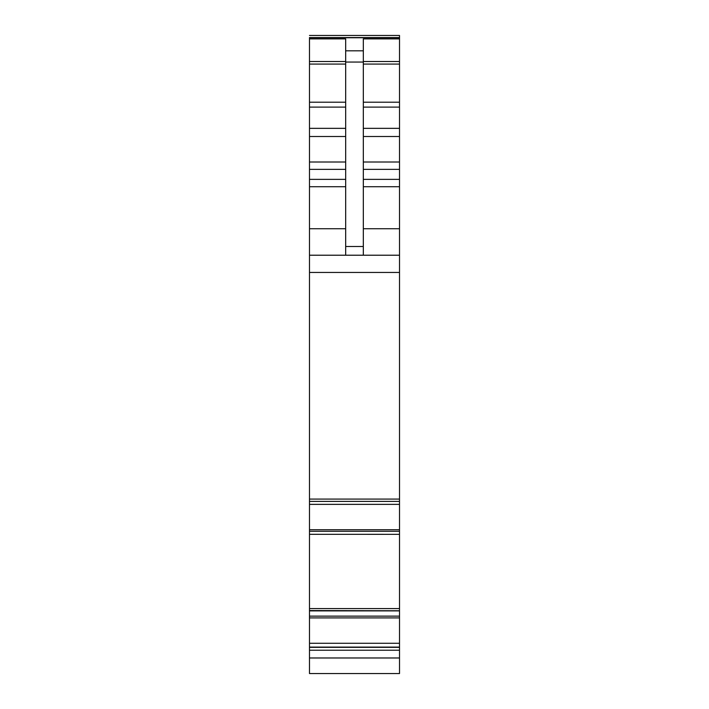<?xml version="1.0" encoding="UTF-8"?>
<svg xmlns="http://www.w3.org/2000/svg" width="709" height="709" viewBox="0 0 709 709"><rect width="100%" height="100%" fill="white"/><g stroke="black" fill="none" stroke-linecap="round" stroke-linejoin="round"><path stroke-width="1.06" d="M309.487 643.276L309.487 673.55L399.513 673.55L399.513 610.892L309.487 610.892L309.487 643.276L399.513 643.276M309.487 608.561L309.487 504.365L399.513 504.365L399.513 608.561L309.487 608.561L309.487 610.892M309.487 534.311L399.513 534.338M309.487 504.365L309.487 501.387L399.513 501.387L399.513 35.45L309.487 35.45L399.513 35.45M399.513 37.568L309.487 37.568L309.487 501.396L399.513 501.396L399.513 504.365M399.513 608.561L399.513 610.892M399.513 610.759L309.487 610.555L399.513 610.759M309.487 650.224L399.513 650.224M309.487 499.083L399.513 499.083M309.487 255.213L399.513 255.213M345.673 255.213L345.673 38.898L309.487 38.898M345.673 50.826L363.327 50.826L363.327 38.898L399.513 38.898M363.327 50.826L363.327 255.213M309.487 657.979L399.513 657.979M309.487 647.335L399.513 647.335M309.487 647.104L399.513 647.104M309.487 617.911L399.513 617.911M309.487 616.139L399.513 616.139M399.513 610.821L309.487 610.821M309.487 531.289L399.513 531.289M309.487 529.729L399.513 529.729M309.487 272.451L399.513 272.451M309.487 228.732L345.673 228.732M309.487 186.724L345.673 186.724M309.487 179.368L345.673 179.368M309.487 169.362L345.673 169.362M309.487 162.007L345.673 162.007M309.487 136.5L345.673 136.5M309.487 128.347L345.673 128.347M309.487 107.103L345.673 107.103M309.487 102.211L345.673 102.211M309.487 64.076L345.673 64.076M309.487 61.497L345.673 61.497M309.487 37.763L399.513 37.763M363.327 61.497L399.513 61.497M363.327 64.076L399.513 64.076M363.327 102.211L399.513 102.211M363.327 107.103L399.513 107.103M363.327 128.347L399.513 128.347M363.327 136.5L399.513 136.5M363.327 162.007L399.513 162.007M363.327 169.362L399.513 169.362M363.327 179.368L399.513 179.368M363.327 186.724L399.513 186.724M363.327 228.732L399.513 228.732M345.673 246.502L363.327 246.502M345.673 62.055L363.327 62.055"/></g></svg>

